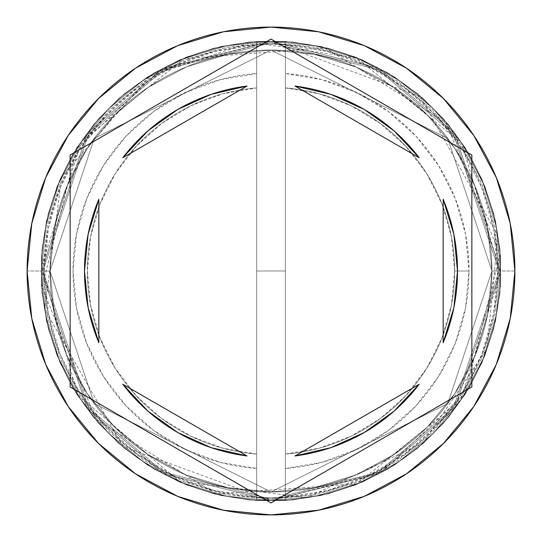 <?xml version="1.0" encoding="UTF-8"?>
<svg xmlns="http://www.w3.org/2000/svg" width="542" height="542" viewBox="0 0 542 542"><rect width="100%" height="100%" fill="white"/><g stroke="black" fill="none" stroke-linecap="round" stroke-linejoin="round"><path stroke-width="0.41" stroke-dasharray="2.71 2.03" d="M491.946 271L447.753 138.434L271 50.054L94.247 138.434L50.054 271L41.449 271L87.357 133.271L162.973 68.455L271 41.449L379.027 68.455L454.643 133.271L500.551 271L491.946 271L500.551 271L454.643 133.271L379.027 68.455L271 41.449L162.973 68.455L87.357 133.271L41.449 271L50.054 271L94.247 138.434L271 50.054L447.753 138.434L491.946 271L487.698 314.103L475.124 355.552L454.711 393.749L427.231 427.231L393.749 454.711L355.552 475.124L314.103 487.698L271 491.946L227.897 487.698L186.448 475.124L148.251 454.711L114.769 427.231L87.289 393.749L66.876 355.552L54.302 314.103L50.054 271L54.302 227.897L66.876 186.448L87.289 148.251L114.769 114.769L148.251 87.289L186.448 66.876L227.897 54.302L271 50.054L314.103 54.302L355.552 66.876L393.749 87.289L427.231 114.769L454.711 148.251L475.124 186.448L487.698 227.897L491.946 271L487.698 227.897L475.124 186.448L454.711 148.251L427.231 114.769L393.749 87.289L355.552 66.876L314.103 54.302L271 50.054L227.897 54.302L186.448 66.876L148.251 87.289L114.769 114.769L87.289 148.251L66.876 186.448L54.302 227.897L50.054 271L54.302 314.103L66.876 355.552L87.289 393.749L114.769 427.231L148.251 454.711L186.448 475.124L227.897 487.698L271 491.946L314.103 487.698L355.552 475.124L393.749 454.711L427.231 427.231L454.711 393.749L475.124 355.552L487.698 314.103L491.946 271L447.753 403.566L271 491.946L94.247 403.566L50.054 271L41.449 271A229.551 229.551 0 0 1 271 41.449A229.551 229.551 0 0 1 500.551 271A229.551 229.551 0 0 0 271 41.449A229.551 229.551 0 0 0 41.449 271A229.551 229.551 0 0 0 271 500.551A229.551 229.551 0 0 0 500.551 271A229.551 229.551 0 0 1 271 500.551A229.551 229.551 0 0 1 41.449 271L87.357 408.729L162.973 473.545L271 500.551L379.027 473.545L454.643 408.729L500.551 271L491.946 271L500.551 271L454.643 408.729L379.027 473.545L271 500.551L162.973 473.545L87.357 408.729L41.449 271L50.054 271L94.247 403.566L271 491.946L447.753 403.566L491.946 271L447.753 138.434L271 50.054L94.247 138.434L50.054 271L41.449 271L87.357 133.271L162.973 68.455L271 41.449L379.027 68.455L454.643 133.271L500.551 271L491.946 271L500.551 271L454.643 133.271L379.027 68.455L271 41.449L162.973 68.455L87.357 133.271L41.449 271L50.054 271L94.247 138.434L271 50.054L447.753 138.434L491.946 271L487.698 314.103L475.124 355.552L454.711 393.749L427.231 427.231L393.749 454.711L355.552 475.124L314.103 487.698L271 491.946L227.897 487.698L186.448 475.124L148.251 454.711L114.769 427.231L87.289 393.749L66.876 355.552L54.302 314.103L50.054 271L54.302 227.897L66.876 186.448L87.289 148.251L114.769 114.769L148.251 87.289L186.448 66.876L227.897 54.302L271 50.054L314.103 54.302L355.552 66.876L393.749 87.289L427.231 114.769L454.711 148.251L475.124 186.448L487.698 227.897L491.946 271L487.698 227.897L475.124 186.448L454.711 148.251L427.231 114.769L393.749 87.289L355.552 66.876L314.103 54.302L271 50.054L227.897 54.302L186.448 66.876L148.251 87.289L114.769 114.769L87.289 148.251L66.876 186.448L54.302 227.897L50.054 271L54.302 314.103L66.876 355.552L87.289 393.749L114.769 427.231L148.251 454.711L186.448 475.124L227.897 487.698L271 491.946L314.103 487.698L355.552 475.124L393.749 454.711L427.231 427.231L454.711 393.749L475.124 355.552L487.698 314.103L491.946 271L447.753 403.566L271 491.946L94.247 403.566L50.054 271L41.449 271A229.551 229.551 0 0 1 271 41.449A229.551 229.551 0 0 1 500.551 271A229.551 229.551 0 0 0 271 41.449A229.551 229.551 0 0 0 41.449 271A229.551 229.551 0 0 0 271 500.551A229.551 229.551 0 0 0 500.551 271A229.551 229.551 0 0 1 271 500.551A229.551 229.551 0 0 1 41.449 271L87.357 408.729L162.973 473.545L271 500.551L379.027 473.545L454.643 408.729L500.551 271L491.946 271L500.551 271L454.643 408.729L379.027 473.545L271 500.551L162.973 473.545L87.357 408.729L41.449 271L50.054 271L94.247 403.566L271 491.946L447.753 403.566L491.946 271L499.121 271L453.491 134.131L378.35 69.722L271 42.879L163.65 69.722L88.509 134.131L42.879 271L50.054 271L94.247 138.434L271 50.054L447.753 138.434L491.946 271L447.753 403.566L271 491.946L94.247 403.566L50.054 271L42.879 271L88.509 407.869L163.65 472.278L271 499.121L378.35 472.278L453.491 407.869L499.121 271L491.946 271L497.685 271A226.685 226.685 0 0 0 256.651 44.769A226.685 226.685 0 0 0 44.315 271L41.449 271A229.551 229.551 0 0 1 271 41.449A229.551 229.551 0 0 1 500.551 271A229.551 229.551 0 0 0 271 41.449A229.551 229.551 0 0 0 41.449 271L50.054 271A220.946 220.946 0 0 1 271 50.054A220.946 220.946 0 0 1 491.946 271L500.551 271A229.551 229.551 0 0 0 271 41.449A229.551 229.551 0 0 0 41.449 271L50.054 271A220.946 220.946 0 0 1 271 50.054A220.946 220.946 0 0 1 491.946 271A220.946 220.946 0 0 0 271 50.054A220.946 220.946 0 0 0 50.054 271A220.946 220.946 0 0 1 271 50.054A220.946 220.946 0 0 1 491.946 271A220.946 220.946 0 0 0 271 50.054A220.946 220.946 0 0 0 50.054 271A220.946 220.946 0 0 1 271 50.054A220.946 220.946 0 0 1 491.946 271L499.121 271L453.491 407.869L378.35 472.278L271 499.121L163.65 472.278L88.509 407.869L42.879 271L50.054 271L94.247 403.566L271 491.946L447.753 403.566L491.946 271L447.753 138.434L271 50.054L94.247 138.434L50.054 271L42.879 271L88.509 134.131L163.65 69.722L271 42.879L378.35 69.722L453.491 134.131L499.121 271L491.946 271L487.698 314.103L475.124 355.552L454.711 393.749L427.231 427.231L393.749 454.711L355.552 475.124L314.103 487.698L271 491.946L227.897 487.698L186.448 475.124L148.251 454.711L114.769 427.231L87.289 393.749L66.876 355.552L54.302 314.103L50.054 271L54.302 227.897L66.876 186.448L87.289 148.251L114.769 114.769L148.251 87.289L186.448 66.876L227.897 54.302L271 50.054L314.103 54.302L355.552 66.876L393.749 87.289L427.231 114.769L454.711 148.251L475.124 186.448L487.698 227.897L491.946 271A220.946 220.946 0 0 1 271 491.946A220.946 220.946 0 0 1 50.054 271A220.946 220.946 0 0 0 271 491.946A220.946 220.946 0 0 0 491.946 271L487.698 314.103L475.124 355.552L454.711 393.749L427.231 427.231L393.749 454.711L355.552 475.124L314.103 487.698L271 491.946L227.897 487.698L186.448 475.124L148.251 454.711L114.769 427.231L87.289 393.749L66.876 355.552L54.302 314.103L50.054 271L54.302 227.897L66.876 186.448L87.289 148.251L114.769 114.769L148.251 87.289L186.448 66.876L227.897 54.302L271 50.054L314.103 54.302L355.552 66.876L393.749 87.289L427.231 114.769L454.711 148.251L475.124 186.448L487.698 227.897L491.946 271A220.946 220.946 0 0 1 271 491.946A220.946 220.946 0 0 1 50.054 271A220.946 220.946 0 0 0 271 491.946A220.946 220.946 0 0 0 491.946 271A220.946 220.946 0 0 1 271 491.946A220.946 220.946 0 0 1 50.054 271L27.1 271A243.9 243.9 0 0 1 271 27.1A243.9 243.9 0 0 1 514.9 271L500.551 271A229.551 229.551 0 0 0 271 41.449A229.551 229.551 0 0 0 41.449 271A229.551 229.551 0 0 1 271 41.449A229.551 229.551 0 0 1 500.551 271A229.551 229.551 0 0 0 271 41.449A229.551 229.551 0 0 0 41.449 271A229.551 229.551 0 0 1 271 41.449A229.551 229.551 0 0 1 500.551 271A229.551 229.551 0 0 0 271 41.449A229.551 229.551 0 0 0 41.449 271A229.551 229.551 0 0 1 271 41.449A229.551 229.551 0 0 1 500.551 271A229.551 229.551 0 0 0 271 41.449A229.551 229.551 0 0 0 41.449 271A229.551 229.551 0 0 1 271 41.449A229.551 229.551 0 0 1 500.551 271A229.551 229.551 0 0 0 271 41.449A229.551 229.551 0 0 0 41.449 271A229.551 229.551 0 0 0 271 500.551A229.551 229.551 0 0 0 500.551 271A229.551 229.551 0 0 1 271 500.551A229.551 229.551 0 0 1 41.449 271L45.86 315.783L58.922 358.845L80.135 398.533L108.685 433.315L143.467 461.865L183.155 483.078L226.217 496.14L271 500.551L315.783 496.14L358.845 483.078L398.533 461.865L433.315 433.315L461.865 398.533L483.078 358.845L496.14 315.783L500.551 271L496.14 226.217L483.078 183.155L461.865 143.467L433.315 108.685L398.533 80.135L358.845 58.922L315.783 45.86L271 41.449L226.217 45.86L183.155 58.922L143.467 80.135L108.685 108.685L80.135 143.467L58.922 183.155L45.86 226.217L41.449 271L45.86 226.217L58.922 183.155L80.135 143.467L108.685 108.685L143.467 80.135L183.155 58.922L226.217 45.86L271 41.449L315.783 45.86L358.845 58.922L398.533 80.135L433.315 108.685L461.865 143.467L483.078 183.155L496.14 226.217L500.551 271L496.14 315.783L483.078 358.845L461.865 398.533L433.315 433.315L398.533 461.865L358.845 483.078L315.783 496.14L271 500.551L226.217 496.14L183.155 483.078L143.467 461.865L108.685 433.315L80.135 398.533L58.922 358.845L45.86 315.783L41.449 271A229.551 229.551 0 0 0 271 500.551A229.551 229.551 0 0 0 500.551 271A229.551 229.551 0 0 1 271 500.551A229.551 229.551 0 0 1 41.449 271L45.86 315.783L58.922 358.845L80.135 398.533L108.685 433.315L143.467 461.865L183.155 483.078L226.217 496.14L271 500.551L315.783 496.14L358.845 483.078L398.533 461.865L433.315 433.315L461.865 398.533L483.078 358.845L496.14 315.783L500.551 271L496.14 226.217L483.078 183.155L461.865 143.467L433.315 108.685L398.533 80.135L358.845 58.922L315.783 45.86L271 41.449L226.217 45.86L183.155 58.922L143.467 80.135L108.685 108.685L80.135 143.467L58.922 183.155L45.86 226.217L41.449 271A229.551 229.551 0 0 0 271 500.551A229.551 229.551 0 0 0 500.551 271A229.551 229.551 0 0 1 271 500.551A229.551 229.551 0 0 1 41.449 271L45.86 315.783L58.922 358.845L80.135 398.533L108.685 433.315L143.467 461.865L183.155 483.078L226.217 496.14L271 500.551L315.783 496.14L358.845 483.078L398.533 461.865L433.315 433.315L461.865 398.533L483.078 358.845L496.14 315.783L500.551 271L496.14 226.217L483.078 183.155L461.865 143.467L433.315 108.685L398.533 80.135L358.845 58.922L315.783 45.86L271 41.449L226.217 45.86L183.155 58.922L143.467 80.135L108.685 108.685L80.135 143.467L58.922 183.155L45.86 226.217L41.449 271A229.551 229.551 0 0 0 271 500.551A229.551 229.551 0 0 0 500.551 271A229.551 229.551 0 0 1 271 500.551A229.551 229.551 0 0 1 41.449 271A229.551 229.551 0 0 0 271 500.551A229.551 229.551 0 0 0 500.551 271L514.9 271A243.9 243.9 0 0 1 271 514.9A243.9 243.9 0 0 1 27.1 271L41.449 271A229.551 229.551 0 0 0 271 500.551A229.551 229.551 0 0 0 500.551 271L491.946 271A220.946 220.946 0 0 1 271 491.946A220.946 220.946 0 0 1 50.054 271L41.449 271A229.551 229.551 0 0 0 271 500.551A229.551 229.551 0 0 0 500.551 271L491.946 271M88.129 307.66L84.491 271A186.509 186.509 0 0 0 98.834 342.734L98.834 199.266A186.509 186.509 0 0 0 84.491 271L88.129 234.34M454.643 271A183.643 183.643 0 0 1 285.349 454.081A183.643 183.643 0 0 0 454.643 271L468.993 271A197.993 197.993 0 0 1 285.349 468.471L285.349 454.081A183.643 183.643 0 0 0 454.643 271A183.643 183.643 0 0 0 285.349 87.919L285.349 44.769L327.47 51.463L367.591 65.928L404.298 87.648L436.283 115.866L462.421 149.572L481.777 187.579L493.674 228.541L497.685 271L493.674 313.459L481.777 354.421L462.421 392.428L436.283 426.134L404.298 454.352L367.591 476.072L327.47 490.537L285.349 497.231L285.349 468.471L321.86 462.346L356.602 449.528L388.343 430.47L415.985 405.829L438.553 376.48L455.26 343.438L465.531 307.863L468.993 271L465.531 234.137L455.26 198.562L438.553 165.52L415.985 136.171L388.343 111.53L356.602 92.472L321.86 79.654L285.349 73.529A197.993 197.993 0 0 1 468.993 271L454.643 271A183.643 183.643 0 0 0 285.349 87.919A183.643 183.643 0 0 1 454.643 271L451.452 236.935L442.008 204.056L426.622 173.494L405.829 146.32L380.362 123.474L351.101 105.751L319.055 93.759L285.349 87.919L285.349 454.081L319.055 448.241L351.101 436.249L380.362 418.526L405.829 395.68L426.622 368.506L442.008 337.944L451.452 305.065L454.643 271M419.21 157.769A186.509 186.509 0 0 0 294.956 86.036L330.769 94.322L364.258 109.477L394.122 130.9L419.21 157.769L294.956 86.036L419.21 157.769M443.166 342.734A186.509 186.509 0 0 0 443.166 199.266L443.166 342.734L443.166 199.266M330.776 447.672A186.509 186.509 0 0 0 419.21 384.231L294.956 455.964A186.509 186.509 0 0 0 330.755 447.678L294.956 455.964L419.21 384.231L394.122 411.1L364.258 432.523L330.769 447.678M122.79 384.231A186.509 186.509 0 0 0 247.044 455.964L211.231 447.678L177.742 432.523L147.878 411.1L122.79 384.231L247.044 455.964L122.79 384.231M256.651 468.471L256.651 497.231L214.53 490.537L174.409 476.072L137.702 454.352L105.717 426.134L79.579 392.428L60.223 354.421L48.326 313.459L44.315 271L48.326 228.541L60.223 187.579L79.579 149.572L105.717 115.866L137.702 87.648L174.409 65.928L214.53 51.463L256.651 44.769L256.651 73.529L220.14 79.654L185.398 92.472L153.657 111.53L126.015 136.171L103.447 165.52L86.74 198.562L76.469 234.137L73.007 271L76.469 307.863L86.74 343.438L103.447 376.48L126.015 405.829L153.657 430.47L185.398 449.528L220.14 462.346L256.651 468.471A197.993 197.993 0 0 1 73.007 271A197.993 197.993 0 0 1 256.651 73.529L256.651 87.919A183.643 183.643 0 0 0 87.357 271A183.643 183.643 0 0 0 256.651 454.081L256.651 468.471L256.651 454.081A183.643 183.643 0 0 1 87.357 271A183.643 183.643 0 0 1 256.651 87.919A183.643 183.643 0 0 0 87.357 271A183.643 183.643 0 0 0 256.651 454.081L256.651 87.919L222.945 93.759L190.899 105.751L161.638 123.474L136.171 146.32L115.378 173.494L99.992 204.056L90.548 236.935L87.357 271L90.548 305.065L99.992 337.944L115.378 368.506L136.171 395.68L161.638 418.526L190.899 436.249L222.945 448.241L256.651 454.081L256.651 41.449L285.349 41.449L285.349 44.769A226.685 226.685 0 0 0 256.651 44.769L256.651 497.231A226.685 226.685 0 0 0 497.685 271L500.551 271A229.551 229.551 0 0 1 271 500.551A229.551 229.551 0 0 1 41.449 271L44.315 271A226.685 226.685 0 0 0 285.349 497.231L285.349 500.551L256.651 500.551L256.651 468.471M499.121 271L494.738 315.505L481.757 358.296L460.673 397.733L432.306 432.306L397.733 460.673L358.296 481.757L315.505 494.738L271 499.121L226.495 494.738L183.704 481.757L144.267 460.673L109.694 432.306L81.327 397.733L60.243 358.296L47.262 315.505L42.879 271L47.262 226.495L60.243 183.704L81.327 144.267L109.694 109.694L144.267 81.327L183.704 60.243L226.495 47.262L271 42.879L315.505 47.262L358.296 60.243L397.733 81.327L432.306 109.694L460.673 144.267L481.757 183.704L494.738 226.495L499.121 271L494.738 226.495L481.757 183.704L460.673 144.267L432.306 109.694L397.733 81.327L358.296 60.243L315.505 47.262L271 42.879L226.495 47.262L183.704 60.243L144.267 81.327L109.694 109.694L81.327 144.267L60.243 183.704L47.262 226.495L42.879 271L47.262 315.505L60.243 358.296L81.327 397.733L109.694 432.306L144.267 460.673L183.704 481.757L226.495 494.738L271 499.121L315.505 494.738L358.296 481.757L397.733 460.673L432.306 432.306L460.673 397.733L481.757 358.296L494.738 315.505L499.121 271M471.858 155.032L271 39.071L70.142 155.032L70.142 386.968L271 502.929L471.858 386.968L471.858 155.032M453.871 234.34L457.509 271L453.871 307.66M211.245 94.322A186.509 186.509 0 0 1 247.044 86.036L122.79 157.769L147.878 130.9L177.742 109.477L211.231 94.322L247.044 86.036L122.79 157.769A186.509 186.509 0 0 1 211.224 94.328M98.834 199.266L98.834 342.734M285.349 44.769L285.349 500.551L285.349 44.769M256.651 41.449L285.349 41.449L256.651 41.449L292.741 42.032L328.289 48.252L362.429 59.952L394.319 76.856L423.173 98.536L448.281 124.464L469.02 154.003L484.887 186.421L495.483 220.919L500.551 256.651L499.968 292.741L493.748 328.289L482.048 362.429L465.144 394.319L443.464 423.173L417.536 448.281L387.997 469.02L355.579 484.887L321.081 495.483L285.349 500.551L249.259 499.968L213.711 493.748L179.571 482.048L147.681 465.144L118.827 443.464L93.719 417.536L72.98 387.997L57.113 355.579L46.517 321.081L41.449 285.349L42.032 249.259L48.252 213.711L59.952 179.571L76.856 147.681L98.536 118.827L124.464 93.719L154.003 72.98L186.421 57.113L220.919 46.517L256.651 41.449L292.741 42.032L328.289 48.252L362.429 59.952L394.319 76.856L423.173 98.536L448.281 124.464L469.02 154.003L484.887 186.421L495.483 220.919L500.551 256.651L499.968 292.741L493.748 328.289L482.048 362.429L465.144 394.319L443.464 423.173L417.536 448.281L387.997 469.02L355.579 484.887L321.081 495.483L285.349 500.551L256.651 500.551L285.349 500.551L256.651 500.551L292.741 499.968L328.289 493.748L362.429 482.048L394.319 465.144L423.173 443.464L448.281 417.536L469.02 387.997L484.887 355.579L495.483 321.081L500.551 285.349L499.968 249.259L493.748 213.711L482.048 179.571L465.144 147.681L443.464 118.827L417.536 93.719L387.997 72.98L355.579 57.113L321.081 46.517L285.349 41.449L249.259 42.032L213.711 48.252L179.571 59.952L147.681 76.856L118.827 98.536L93.719 124.464L72.98 154.003L57.113 186.421L46.517 220.919L41.449 256.651L42.032 292.741L48.252 328.289L59.952 362.429L76.856 394.319L98.536 423.173L124.464 448.281L154.003 469.02L186.421 484.887L220.919 495.483L256.651 500.551L292.741 499.968L328.289 493.748L362.429 482.048L394.319 465.144L423.173 443.464L448.281 417.536L469.02 387.997L484.887 355.579L495.483 321.081L500.551 285.349L499.968 249.259L493.748 213.711L482.048 179.571L465.144 147.681L443.464 118.827L417.536 93.719L387.997 72.98L355.579 57.113L321.081 46.517L285.349 41.449L256.651 41.449L256.651 500.551L220.919 495.483L186.421 484.887L154.003 469.02L124.464 448.281L98.536 423.173L76.856 394.319L59.952 362.429L48.252 328.289L42.032 292.741L41.449 256.651L46.517 220.919L57.113 186.421L72.98 154.003L93.719 124.464L118.827 98.536L147.681 76.856L179.571 59.952L213.711 48.252L249.259 42.032L285.349 41.449L321.081 46.517L355.579 57.113L387.997 72.98L417.536 93.719L443.464 118.827L465.144 147.681L482.048 179.571L493.748 213.711L499.968 249.259L500.551 285.349L495.483 321.081L484.887 355.579L469.02 387.997L448.281 417.536L423.173 443.464L394.319 465.144L362.429 482.048L328.289 493.748L292.741 499.968L256.651 500.551L220.919 495.483L186.421 484.887L154.003 469.02L124.464 448.281L98.536 423.173L76.856 394.319L59.952 362.429L48.252 328.289L42.032 292.741L41.449 256.651L46.517 220.919L57.113 186.421L72.98 154.003L93.719 124.464L118.827 98.536L147.681 76.856L179.571 59.952L213.711 48.252L249.259 42.032L285.349 41.449L285.349 500.551L321.081 495.483L355.579 484.887L387.997 469.02L417.536 448.281L443.464 423.173L465.144 394.319L482.048 362.429L493.748 328.289L499.968 292.741L500.551 256.651L495.483 220.919L484.887 186.421L469.02 154.003L448.281 124.464L423.173 98.536L394.319 76.856L362.429 59.952L328.289 48.252L292.741 42.032L256.651 41.449L220.919 46.517L186.421 57.113L154.003 72.98L124.464 93.719L98.536 118.827L76.856 147.681L59.952 179.571L48.252 213.711L42.032 249.259L41.449 285.349L46.517 321.081L57.113 355.579L72.98 387.997L93.719 417.536L118.827 443.464L147.681 465.144L179.571 482.048L213.711 493.748L249.259 499.968L285.349 500.551L321.081 495.483L355.579 484.887L387.997 469.02L417.536 448.281L443.464 423.173L465.144 394.319L482.048 362.429L493.748 328.289L499.968 292.741L500.551 256.651L495.483 220.919L484.887 186.421L469.02 154.003L448.281 124.464L423.173 98.536L394.319 76.856L362.429 59.952L328.289 48.252L292.741 42.032L256.651 41.449L285.349 41.449L249.259 42.032L213.711 48.252L179.571 59.952L147.681 76.856L118.827 98.536L93.719 124.464L72.98 154.003L57.113 186.421L46.517 220.919L41.449 256.651L42.032 292.741L48.252 328.289L59.952 362.429L76.856 394.319L98.536 423.173L124.464 448.281L154.003 469.02L186.421 484.887L220.919 495.483L256.651 500.551L292.741 499.968L328.289 493.748L362.429 482.048L394.319 465.144L423.173 443.464L448.281 417.536L469.02 387.997L484.887 355.579L495.483 321.081L500.551 285.349L499.968 249.259L493.748 213.711L482.048 179.571L465.144 147.681L443.464 118.827L417.536 93.719L387.997 72.98L355.579 57.113L321.081 46.517L285.349 41.449L249.259 42.032L213.711 48.252L179.571 59.952L147.681 76.856L118.827 98.536L93.719 124.464L72.98 154.003L57.113 186.421L46.517 220.919L41.449 256.651L42.032 292.741L48.252 328.289L59.952 362.429L76.856 394.319L98.536 423.173L124.464 448.281L154.003 469.02L186.421 484.887L220.919 495.483L256.651 500.551L285.349 500.551L249.259 499.968L213.711 493.748L179.571 482.048L147.681 465.144L118.827 443.464L93.719 417.536L72.98 387.997L57.113 355.579L46.517 321.081L41.449 285.349L42.032 249.259L48.252 213.711L59.952 179.571L76.856 147.681L98.536 118.827L124.464 93.719L154.003 72.98L186.421 57.113L220.919 46.517L256.651 41.449L292.741 42.032L328.289 48.252L362.429 59.952L394.319 76.856L423.173 98.536L448.281 124.464L469.02 154.003L484.887 186.421L495.483 220.919L500.551 256.651L499.968 292.741L493.748 328.289L482.048 362.429L465.144 394.319L443.464 423.173L417.536 448.281L387.997 469.02L355.579 484.887L321.081 495.483L285.349 500.551L249.259 499.968L213.711 493.748L179.571 482.048L147.681 465.144L118.827 443.464L93.719 417.536L72.98 387.997L57.113 355.579L46.517 321.081L41.449 285.349L42.032 249.259L48.252 213.711L59.952 179.571L76.856 147.681L98.536 118.827L124.464 93.719L154.003 72.98L186.421 57.113L220.919 46.517L256.651 41.449L220.919 46.517L186.421 57.113L154.003 72.98L124.464 93.719L98.536 118.827L76.856 147.681L59.952 179.571L48.252 213.711L42.032 249.259L41.449 285.349L46.517 321.081L57.113 355.579L72.98 387.997L93.719 417.536L118.827 443.464L147.681 465.144L179.571 482.048L213.711 493.748L249.259 499.968L285.349 500.551L321.081 495.483L355.579 484.887L387.997 469.02L417.536 448.281L443.464 423.173L465.144 394.319L482.048 362.429L493.748 328.289L499.968 292.741L500.551 256.651L495.483 220.919L484.887 186.421L469.02 154.003L448.281 124.464L423.173 98.536L394.319 76.856L362.429 59.952L328.289 48.252L292.741 42.032L256.651 41.449L220.919 46.517L186.421 57.113L154.003 72.98L124.464 93.719L98.536 118.827L76.856 147.681L59.952 179.571L48.252 213.711L42.032 249.259L41.449 285.349L46.517 321.081L57.113 355.579L72.98 387.997L93.719 417.536L118.827 443.464L147.681 465.144L179.571 482.048L213.711 493.748L249.259 499.968L285.349 500.551L285.349 41.449L321.081 46.517L355.579 57.113L387.997 72.98L417.536 93.719L443.464 118.827L465.144 147.681L482.048 179.571L493.748 213.711L499.968 249.259L500.551 285.349L495.483 321.081L484.887 355.579L469.02 387.997L448.281 417.536L423.173 443.464L394.319 465.144L362.429 482.048L328.289 493.748L292.741 499.968L256.651 500.551L220.919 495.483L186.421 484.887L154.003 469.02L124.464 448.281L98.536 423.173L76.856 394.319L59.952 362.429L48.252 328.289L42.032 292.741L41.449 256.651L46.517 220.919L57.113 186.421L72.98 154.003L93.719 124.464L118.827 98.536L147.681 76.856L179.571 59.952L213.711 48.252L249.259 42.032L285.349 41.449L321.081 46.517L355.579 57.113L387.997 72.98L417.536 93.719L443.464 118.827L465.144 147.681L482.048 179.571L493.748 213.711L499.968 249.259L500.551 285.349L495.483 321.081L484.887 355.579L469.02 387.997L448.281 417.536L423.173 443.464L394.319 465.144L362.429 482.048L328.289 493.748L292.741 499.968L256.651 500.551L256.651 41.449L256.651 500.551L256.651 41.449L285.349 41.449L256.651 41.449L285.349 41.449L285.349 500.551L285.349 41.449L285.349 500.551L256.651 500.551L285.349 500.551L256.651 500.551L256.651 41.449M271 500.551L381.988 471.94L465.307 393.221L499.968 254.665L445.985 122.424L325.247 47.947L183.785 58.658L81.591 141.313L41.49 266.474L77.709 394.827L179.172 481.384L306.874 497.732L423.295 442.76L486.994 348.723L497.813 235.655L420.301 96.632L271 41.449L160.012 70.06L76.693 148.779L42.032 287.328L96.009 419.569L216.197 493.918L357.158 483.769L460.896 399.976L500.544 272.653L461.655 143.149L356.609 58.008L251.251 42.296L150.141 75.839L61.802 176.509L44.674 309.346L122.858 446.351L271 500.551M285.349 271L256.651 271L285.349 271"/><path stroke-width="0.81" d="M27.1 271A243.9 243.9 0 0 1 271 27.1A243.9 243.9 0 0 1 514.9 271A243.9 243.9 0 0 0 271 27.1A243.9 243.9 0 0 0 27.1 271L31.788 318.581L45.664 364.339L68.204 406.507L98.536 443.464L135.493 473.796L177.661 496.337L223.419 510.212L271 514.9L318.581 510.212L364.339 496.337L406.507 473.796L443.464 443.464L473.796 406.507L496.337 364.339L510.212 318.581L514.9 271L510.212 223.419L496.337 177.661L473.796 135.493L443.464 98.536L406.507 68.204L364.339 45.664L318.581 31.788L271 27.1L223.419 31.788L177.661 45.664L135.493 68.204L98.536 98.536L68.204 135.493L45.664 177.661L31.788 223.419L27.1 271A243.9 243.9 0 0 0 271 514.9A243.9 243.9 0 0 0 514.9 271A243.9 243.9 0 0 1 271 514.9A243.9 243.9 0 0 1 27.1 271M84.491 271A186.509 186.509 0 0 0 84.491 271.014A186.509 186.509 0 0 1 98.834 199.266L88.109 234.422L84.491 271L88.109 307.578L98.834 342.734A186.509 186.509 0 0 1 84.491 271M294.956 86.036A186.509 186.509 0 0 1 419.21 157.769L394.122 130.9L364.258 109.477L330.769 94.322L294.956 86.036L419.21 157.769L294.956 86.036M457.509 271.014A186.509 186.509 0 0 0 457.509 270.986L453.891 234.422L443.166 199.266A186.509 186.509 0 0 1 443.166 342.734L453.891 307.578L457.509 271M330.769 447.678L364.258 432.523L394.122 411.1L419.21 384.231A186.509 186.509 0 0 1 294.956 455.964L330.769 447.678A186.509 186.509 0 0 0 330.776 447.672M247.044 455.964A186.509 186.509 0 0 1 122.79 384.231L147.878 411.1L177.742 432.523L211.231 447.678L247.044 455.964L122.79 384.231L247.044 455.964M453.871 234.34L443.166 199.266L443.166 342.734L453.871 307.66M419.21 384.231L294.956 455.964L419.21 384.231M88.129 307.66L98.834 342.734L98.834 199.266L88.129 234.34M271 39.071L471.858 155.032L471.858 386.968L271 502.929L70.142 386.968L70.142 155.032L271 39.071L471.858 155.032L271 39.071L70.142 155.032L70.142 386.968L271 502.929L471.858 386.968L471.858 155.032L471.858 386.968L271 502.929L70.142 386.968L70.142 155.032L271 39.071M211.231 94.322L177.742 109.477L147.878 130.9L122.79 157.769A186.509 186.509 0 0 1 247.044 86.036L211.231 94.322A186.509 186.509 0 0 0 211.224 94.328M122.79 157.769L247.044 86.036L122.79 157.769M443.166 199.266L443.166 342.734M98.834 342.734L98.834 199.266"/></g></svg>
